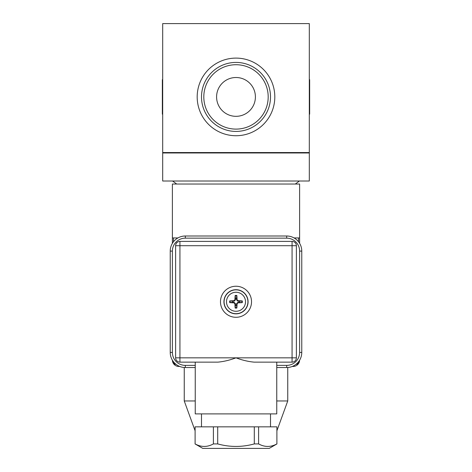 <?xml version="1.0" encoding="UTF-8"?>
<svg xmlns="http://www.w3.org/2000/svg" width="472" height="472" viewBox="0 0 472 472"><rect width="100%" height="100%" fill="white"/><g stroke="black" fill="none" stroke-linecap="round" stroke-linejoin="round"><path stroke-width="0.71" d="M255.405 96.913A19.405 19.405 0 0 1 226.294 113.722A19.405 19.405 0 0 1 226.294 80.11A19.405 19.405 0 0 1 255.405 96.913M308.883 152.981L308.883 152.55M163.117 152.981L163.117 152.55M162.687 152.55L309.313 152.55L309.313 23.6L162.687 23.6L162.687 152.55M309.313 152.981L162.687 152.981L162.687 181.012L309.313 181.012L309.313 152.981M236 129.104A32.19 32.19 0 0 0 263.877 80.818A32.19 32.19 0 0 0 208.123 80.818A32.19 32.19 0 0 0 236 129.104M172.392 360.224A6.466 6.466 0 0 0 178.858 366.461L179.726 366.461M292.274 366.461L293.142 366.461A6.466 6.466 0 0 0 299.608 360.224M175.991 364.301L175.619 364.301A2.153 2.153 0 0 1 173.466 362.148L173.466 361.782M298.534 361.782L298.534 362.148A2.153 2.153 0 0 1 296.381 364.301L296.009 364.301M173.466 241.758L173.466 237.941L172.386 237.941L172.386 184.033L299.614 184.033L299.614 243.322M294.08 237.941L298.534 237.941L298.534 241.758M173.466 237.941L177.92 237.941M298.534 237.941L299.614 237.941M172.386 237.941L172.386 243.322M239.499 302.298A3.534 3.534 0 0 0 239.499 301.236L242.283 300.918A21.553 1.876 -177.7 0 0 237.976 300.67L237.097 299.797A21.553 1.876 -92.3 0 0 236.85 295.484L236.531 298.274A3.534 3.534 0 0 0 235.469 298.274L235.475 299.82L234.047 301.242L229.716 300.918A6.342 6.342 0 0 0 229.716 302.617A21.553 1.876 2.3 0 0 234.023 302.865L234.903 303.744A21.553 1.876 87.7 0 0 235.15 308.051L235.469 305.266A3.534 3.534 0 0 0 236.531 305.266L236.525 303.72L237.953 302.292L242.283 302.617A6.342 6.342 0 0 0 242.283 300.918M235.469 298.274L235.15 295.484A21.553 1.876 92.3 0 0 234.903 299.797L234.023 300.67A21.553 1.876 177.7 0 0 229.716 300.918M236.85 295.484A6.342 6.342 0 0 0 235.15 295.484M232.501 301.236A3.534 3.534 0 0 0 232.501 302.298L229.716 302.617M236.531 305.266L236.85 308.051A21.553 1.876 -87.7 0 0 237.097 303.744L237.976 302.865A21.553 1.876 -2.3 0 0 242.283 302.617M235.15 308.051A6.342 6.342 0 0 0 236.85 308.051M245.517 301.767A9.517 9.517 0 0 1 231.245 310.01A9.517 9.517 0 0 1 231.245 293.531A9.517 9.517 0 0 1 245.517 301.767M248.077 301.767A12.077 12.077 0 0 1 229.964 312.228A12.077 12.077 0 0 1 229.964 291.312A12.077 12.077 0 0 1 248.077 301.767M239.499 301.236L237.953 301.242L236.525 299.82L236.531 298.274M232.501 302.298L234.047 302.292L235.475 303.72L235.469 305.266M220.477 301.767A15.523 15.523 0 0 1 243.764 288.321A15.523 15.523 0 0 1 243.764 315.213A15.523 15.523 0 0 1 220.477 301.767M276.757 367.535L286.675 367.535A15.092 15.092 0 0 0 301.767 352.442L301.767 251.092A15.092 15.092 0 0 0 286.675 236L185.325 236A15.092 15.092 0 0 0 170.233 251.092L170.233 352.442A15.092 15.092 0 0 0 185.325 367.535L195.243 367.535M175.619 245.705L296.381 245.705A4.313 4.313 0 0 0 292.068 241.393L292.068 357.835L179.932 357.835L179.932 362.148L195.243 362.148L195.243 413.897L276.757 413.897L276.757 362.148L292.068 362.148A4.313 4.313 0 0 0 296.381 357.835L296.381 245.705A4.313 4.313 0 0 0 292.068 241.393L179.932 241.393A4.313 4.313 0 0 0 175.619 245.705L175.619 357.835A4.313 4.313 0 0 0 179.932 362.148L217.751 362.148C223.669 361.623 229.752 360.183 236 357.835C242.248 360.183 248.331 361.623 254.249 362.148L292.068 362.148A4.313 4.313 0 0 0 296.381 357.835L292.068 357.835L292.068 362.148M217.704 443.916L217.704 426.836L254.296 426.836L254.296 443.916C242.101 447.267 229.899 447.267 217.704 443.916L213.403 443.916C207.302 447.267 201.202 447.267 195.107 443.916L195.107 426.836L213.403 426.836L213.403 443.916M258.597 443.916L258.597 426.836L276.893 426.836L276.893 443.916C270.798 447.267 264.698 447.267 258.597 443.916L254.296 443.916M254.296 426.836L258.597 426.836M276.893 426.836L276.893 443.916M195.107 443.916L195.107 426.836M213.403 426.836L217.704 426.836M195.03 443.916L202.795 448.4L269.205 448.4L276.97 443.916M270.503 413.897L270.503 426.836M276.757 362.148L254.249 362.148M217.751 362.148L195.243 362.148M162.687 79.668L162.338 79.668L162.338 114.165L162.687 114.165M309.313 114.165L309.661 114.165L309.661 79.668L309.313 79.668M236 131.417A34.503 34.503 0 0 0 265.878 79.668A34.503 34.503 0 0 0 206.122 79.668A34.503 34.503 0 0 0 236 131.417M206.677 78.735L205.88 80.093M276.97 430.582L287.755 400.958L276.757 400.958M195.243 400.958L184.245 400.958L184.245 367.499M287.755 400.958L287.755 367.499M197.184 96.913A38.816 38.816 0 0 0 255.405 130.532A38.816 38.816 0 0 0 255.405 63.301A38.816 38.816 0 0 0 197.184 96.913M241.835 300.918A5.9 5.9 0 0 1 241.835 302.617M235.15 295.932A5.9 5.9 0 0 1 236.85 295.932M230.165 302.617A5.9 5.9 0 0 1 230.165 300.918M236.85 307.608A5.9 5.9 0 0 1 235.15 307.608M247.924 301.767A11.924 11.924 0 0 0 230.041 291.442A11.924 11.924 0 0 0 230.041 312.092A11.924 11.924 0 0 0 247.924 301.767M237.976 302.865L237.953 302.292M237.097 303.744L236.525 303.72M237.976 300.67L237.953 301.242M237.097 299.797L236.525 299.82M234.023 300.67L234.047 301.242M234.903 303.744L235.475 303.72M234.023 302.865L234.047 302.292M234.903 299.797L235.475 299.82M170.233 352.442A15.092 15.092 0 0 0 185.325 367.535L185.325 365.381A12.939 12.939 0 0 1 172.386 352.442L170.233 352.442M286.675 365.381L286.675 367.535A15.092 15.092 0 0 0 301.767 352.442L299.614 352.442A12.939 12.939 0 0 1 286.675 365.381L276.757 365.381M195.243 365.381L185.325 365.381M301.767 251.092L299.614 251.092L299.614 352.442M172.386 352.442L172.386 251.092L170.233 251.092M286.675 236L286.675 238.153A12.939 12.939 0 0 1 299.614 251.092M172.386 251.092A12.939 12.939 0 0 1 185.325 238.153L185.325 236M185.325 238.153L286.675 238.153M175.619 357.835L179.932 357.835L179.932 241.393M162.338 83.981L162.687 83.981M162.687 109.852L162.338 109.852M309.661 109.852L309.313 109.852M309.313 83.981L309.661 83.981M201.497 413.897L201.497 426.836M172.587 181.012L176.699 184.033M295.301 184.033L299.413 181.012M195.03 430.582L184.245 400.958"/></g></svg>
